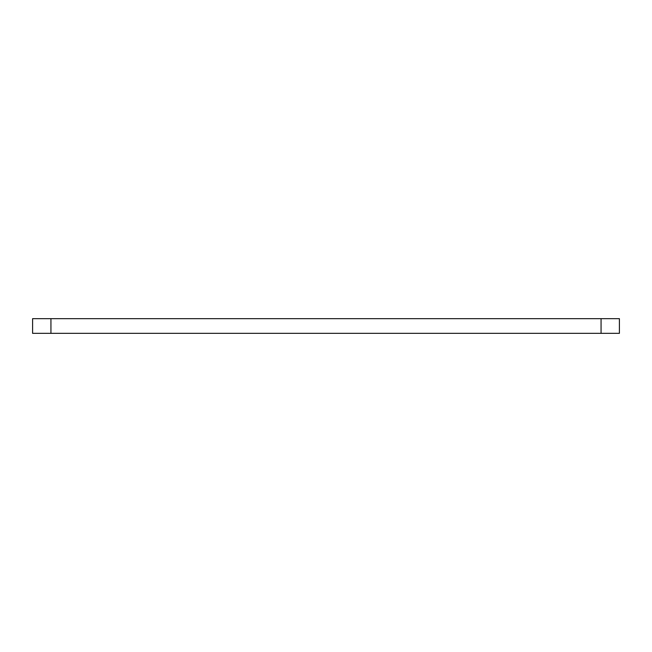 <?xml version="1.0" encoding="UTF-8"?>
<svg xmlns="http://www.w3.org/2000/svg" width="652" height="652" viewBox="0 0 652 652"><rect width="100%" height="100%" fill="white"/><g stroke="black" fill="none" stroke-linecap="round" stroke-linejoin="round"><path stroke-width="0.98" d="M50.938 318.665L50.938 333.335L32.6 333.335L32.6 318.665L619.4 318.665L619.4 333.335L601.062 333.335L601.062 318.665M50.938 333.335L601.062 333.335"/></g></svg>

